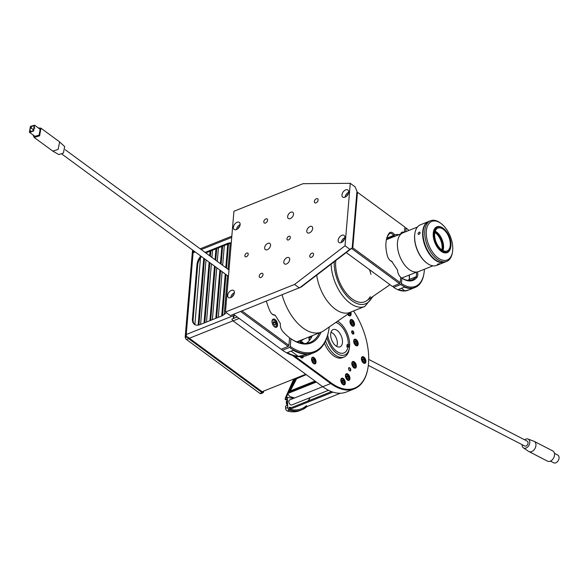 <?xml version="1.0" encoding="UTF-8"?>
<svg xmlns="http://www.w3.org/2000/svg" width="588" height="588" viewBox="0 0 588 588"><rect width="100%" height="100%" fill="white"/><g stroke="black" fill="none" stroke-linecap="round" stroke-linejoin="round"><path stroke-width="0.88" d="M290.266 390.932L296.617 378.753L306.26 374.644M312.103 383.53A2.734 1.529 68.2 0 0 312.184 383.501L289.818 392.424L289.759 391.895M348.552 368.478A1.749 0.978 68.2 0 0 349.096 370.286A1.749 0.978 68.2 0 0 350.308 370.918A1.749 0.978 68.2 0 0 350.771 370.109A1.749 0.978 68.2 0 0 350.22 368.301A1.749 0.978 68.2 0 0 349.007 367.669A1.749 0.978 68.2 0 0 348.552 368.478M351.646 331.632A1.749 0.978 68.2 0 0 352.19 333.44A1.749 0.978 68.2 0 0 353.403 334.072A1.749 0.978 68.2 0 0 353.866 333.264A1.749 0.978 68.2 0 0 353.315 331.456A1.749 0.978 68.2 0 0 352.102 330.824A1.749 0.978 68.2 0 0 351.646 331.632M300.108 356.725A3.557 1.985 68.2 0 0 302.511 357.923A3.557 1.985 68.2 0 0 303.43 356.446M351.815 363.156A3.557 1.985 68.2 0 0 352.925 366.831A3.557 1.985 68.2 0 0 355.387 368.11A3.557 1.985 68.2 0 0 356.321 366.464A3.557 1.985 68.2 0 0 355.218 362.789A3.557 1.985 68.2 0 0 352.756 361.51A3.557 1.985 68.2 0 0 351.815 363.156M353.689 340.856A3.557 1.985 68.2 0 0 354.799 344.524A3.557 1.985 68.2 0 0 357.261 345.81A3.557 1.985 68.2 0 0 358.195 344.164A3.557 1.985 68.2 0 0 357.085 340.489A3.557 1.985 68.2 0 0 354.623 339.21A3.557 1.985 68.2 0 0 353.689 340.856M311.544 358.952A3.557 1.985 68.2 0 0 312.647 362.627A3.557 1.985 68.2 0 0 315.109 363.906A3.557 1.985 68.2 0 0 316.043 362.259A3.557 1.985 68.2 0 0 314.94 358.584A3.557 1.985 68.2 0 0 312.478 357.306A3.557 1.985 68.2 0 0 311.544 358.952M349.992 321.224A3.557 1.985 68.2 0 0 351.095 324.892A3.557 1.985 68.2 0 0 353.557 326.178A3.557 1.985 68.2 0 0 354.498 324.532A3.557 1.985 68.2 0 0 353.388 320.857A3.557 1.985 68.2 0 0 350.926 319.571A3.557 1.985 68.2 0 0 349.992 321.224M345.443 375.394A3.557 1.985 68.2 0 0 346.545 379.062A3.557 1.985 68.2 0 0 349.015 380.348A3.557 1.985 68.2 0 0 349.948 378.694A3.557 1.985 68.2 0 0 348.838 375.026A3.557 1.985 68.2 0 0 346.376 373.74A3.557 1.985 68.2 0 0 345.443 375.394M347.581 314.337A3.557 1.985 68.2 0 0 350.191 315.837A3.557 1.985 68.2 0 0 351.124 314.19A3.557 1.985 68.2 0 0 350.83 312.096M361.399 358.349A3.557 1.985 68.2 0 0 362.509 362.024A3.557 1.985 68.2 0 0 364.972 363.303A3.557 1.985 68.2 0 0 365.905 361.657A3.557 1.985 68.2 0 0 364.795 357.989A3.557 1.985 68.2 0 0 362.333 356.703A3.557 1.985 68.2 0 0 361.399 358.349M340.827 379.87A3.557 1.985 68.2 0 0 341.937 383.545A3.557 1.985 68.2 0 0 344.399 384.824A3.557 1.985 68.2 0 0 345.332 383.178A3.557 1.985 68.2 0 0 344.23 379.503A3.557 1.985 68.2 0 0 341.768 378.224A3.557 1.985 68.2 0 0 340.827 379.87M363.009 360.959A3.557 1.985 68.2 0 0 362.634 359.966M347.052 377.996A3.557 1.985 68.2 0 0 346.677 377.004M313.147 361.554A3.557 1.985 68.2 0 0 312.772 360.569M303.599 343.466A3.557 1.985 68.2 0 0 300.865 341.775A3.557 1.985 68.2 0 0 300.005 342.936M353.425 365.758A3.557 1.985 68.2 0 0 353.05 364.773M294.573 356.027L331.198 382.92A53.038 29.62 68.2 0 0 367.956 367.926A53.038 29.62 68.2 0 0 353.513 310.971M367.919 368.161A53.589 29.922 -111.8 0 1 367.875 368.397A53.589 29.922 -111.8 0 1 354.344 388.83A53.589 29.922 -111.8 0 1 330.735 383.538L292.427 355.409M303.827 339.055A41.557 23.204 -111.8 0 1 296.683 341.856M311.677 337.034A3.557 1.985 68.2 0 0 310.361 336.446M309.531 336.777A3.557 1.985 68.2 0 0 308.979 338.173A3.557 1.985 68.2 0 0 309.369 340.518M354.344 388.83L346.339 392.027A53.589 29.922 -111.8 0 1 322.731 386.735L233.054 320.894A2.19 1.22 -111.8 0 1 231.929 319.108L237.207 316.998M233.995 315.44L233.752 318.38M314.999 381.053L289.619 391.189A1.639 0.588 143.2 0 1 288.862 390.726L294.904 379.135A1.639 0.588 143.2 0 1 295.646 378.29M294.463 397.995L289.708 396.422L287.569 393.556L288.083 392.564M288.804 391.196L289.017 390.777M316.366 382.06L287.569 393.556L287.855 392.659L315.675 381.553M289.583 391.968L289.355 392.843M306.245 374.63L296.808 378.4A1.095 0.39 -36.8 0 0 295.624 379.378L295.933 379.789L296.727 378.657M295.264 378.444L294.904 379.135L295.624 379.378L289.722 391.145M289.583 390.969L288.862 390.726L287.855 392.659M322.709 386.713L289.59 399.943A2.734 1.529 68.2 0 0 289.009 400.575A2.734 1.529 68.2 0 0 289.502 403.691A2.734 1.529 68.2 0 0 291.619 405.014L328.494 390.292M306.583 405.544A52.494 29.312 -111.8 0 1 289.935 409.314A1.095 0.61 -111.8 0 1 289.075 407.778A1.095 0.61 -111.8 0 1 289.362 407.271A1.095 0.61 -111.8 0 1 289.605 407.256A50.303 28.092 68.2 0 0 291.413 407.631M285.268 399.59L286.951 398.914L287.216 405.389L285.533 406.065L285.621 408.293L287.723 407.455L287.326 397.459L285.217 398.296L285.268 399.59L286.995 400.016M307.046 406.536A53.589 29.922 -111.8 0 1 301.864 409.785A53.589 29.922 -111.8 0 1 289.421 410.159A2.19 1.22 -111.8 0 1 287.723 407.455M301.864 409.785L299.762 410.622A53.589 29.922 -111.8 0 1 287.311 411.005A2.19 1.22 -111.8 0 1 285.621 408.293M294.007 397.841A39.918 22.293 -111.8 0 1 287.385 397.326L286.121 397.833L287.848 393.931M294.595 378.716L291.582 385.5M285.217 398.296L293.75 379.047M289.178 407.425L289.605 407.256M307.958 401.023A50.303 28.092 68.2 0 0 310.096 397.642M259.933 393.431L262.042 392.586A2.19 1.22 68.2 0 0 263.005 392.806L260.896 393.644A2.19 1.22 -111.8 0 1 259.933 393.431L186.469 339.496A2.19 1.22 -111.8 0 1 185.235 336.659L192.401 251.333A2.19 1.22 -111.8 0 1 192.982 250.319L192.982 250.319M263.005 392.806A2.19 1.22 68.2 0 0 263.578 391.792L263.637 391.071M262.873 391.38A1.095 0.61 68.2 0 1 262.116 391.681L187.454 336.865A2.19 1.22 68.2 0 0 188.579 338.651L186.469 339.496M262.042 392.586L188.579 338.651M193.327 250.576A2.19 1.22 68.2 0 0 193.246 250.995L186.08 336.321A2.19 1.22 68.2 0 0 186.19 337.365L187.454 336.865M347.03 344.686L348.294 344.186L349.684 345.207L349.463 346.472L347.03 344.686A16.405 9.158 68.2 0 1 346.839 346.957L348.103 346.45L349.493 347.471A18.588 10.378 -111.8 0 1 349.426 347.89A18.588 10.378 -111.8 0 1 336.542 353.145A18.588 10.378 -111.8 0 1 326.913 337.644M349.426 347.89L349.184 349.294A20.235 11.297 -111.8 0 1 344.076 357.004A20.235 11.297 -111.8 0 1 335.167 355.012A20.235 11.297 -111.8 0 1 325.554 340.996M337.637 321.18A20.235 11.297 -111.8 0 1 337.982 321.423A20.235 11.297 -111.8 0 1 338.093 321.504L339.232 322.349A18.588 10.378 -111.8 0 1 349.684 345.207M344.076 357.004L342.392 357.68A20.235 11.297 -111.8 0 1 333.477 355.681A20.235 11.297 -111.8 0 1 324.429 343.164M348.103 346.45A16.405 9.158 -111.8 0 1 343.921 352.947A16.405 9.158 -111.8 0 1 336.696 351.33A16.405 9.158 -111.8 0 1 327.678 335.182M335.814 322.437A16.405 9.158 -111.8 0 1 338.982 324.098A16.405 9.158 -111.8 0 1 348.294 344.186M349.463 346.472A20.235 11.297 -111.8 0 1 349.412 347.412M337.527 321.254A18.588 10.378 -111.8 0 1 339.232 322.349M289.935 409.314L332.97 392.13M289.2 408.513L331.507 391.615M308.34 400.869A51.399 28.702 68.2 0 0 310.045 397.738M233.928 316.248L233.238 315.741A3.278 1.83 -111.8 0 0 233.759 318.277M262.116 391.681L305.745 374.262M194.187 251.201L193.959 251.296A3.278 1.83 68.2 0 0 193.092 252.811L186.234 334.506A3.278 1.83 68.2 0 0 186.793 337.13M200.78 256.045A10.937 6.762 -53.7 0 0 197.002 264.409L192.43 318.872A10.937 6.762 -53.7 0 0 194.385 324.326A10.937 6.762 -53.7 0 0 200.096 324.583L221.397 316.079A10.937 6.762 -53.7 0 0 226.262 312.625M201.471 256.552A10.937 6.762 -53.7 0 0 197.7 264.923L193.121 319.38A10.937 6.762 -53.7 0 0 194.746 324.561M231.224 243.373A10.937 6.762 -53.7 0 0 228.188 243.969L206.888 252.48A10.937 6.762 -53.7 0 0 205.829 252.972M231.26 242.925A10.937 6.762 -53.7 0 0 227.497 243.461L206.19 251.973A10.937 6.762 -53.7 0 0 205.139 252.458M234.693 315.161L186.234 334.506M312.36 335.645A46.481 25.953 -111.8 0 1 306.392 343.377M321.048 332.183A47.356 26.445 -111.8 0 1 290.95 338.798L290.34 338.343A46.481 25.953 68.2 0 0 310.119 342.429A46.481 25.953 68.2 0 0 319.438 332.823M290.34 338.343L289.494 338.681M290.95 338.798L290.31 346.428A56.544 31.576 68.2 0 0 328.802 329.949A56.544 31.576 68.2 0 0 329.229 326.972M328.802 329.949L328.67 330.691A57.418 32.061 -111.8 0 1 314.176 352.587A57.418 32.061 -111.8 0 1 289.575 347.42L282.497 350.242L281.887 349.786L281.961 348.897M282.497 350.242A57.418 32.061 68.2 0 0 307.098 355.409L314.176 352.587M304.18 353.998A57.418 32.061 -111.8 0 1 293.184 350.294L287.282 352.646A57.418 32.061 68.2 0 0 298.285 356.35L306.723 354.454L304.18 353.998M289.575 347.42L290.31 346.428M275.096 319.556A4.373 2.44 68.2 0 0 273.17 319.122A4.373 2.44 68.2 0 0 272.09 322.584A4.373 2.44 68.2 0 0 274.486 326.818A4.373 2.44 68.2 0 0 276.411 327.251A4.373 2.44 68.2 0 0 277.485 323.79A4.373 2.44 68.2 0 0 275.096 319.556M233.539 314.308L281.115 349.235L288.194 346.413L288.928 345.413L289.568 337.777A47.356 26.445 -111.8 0 1 282.931 331.625A6.343 3.543 -111.8 0 1 280.314 324.774L280.336 323.459L275.184 315.256L274.273 315.153A6.343 3.543 -111.8 0 1 272.531 314.396A6.343 3.543 -111.8 0 1 272.494 314.374A6.343 3.543 -111.8 0 1 269.789 310.699A47.356 26.445 -111.8 0 1 266.379 301.196M272.185 314.124A5.468 3.05 68.2 0 0 273.413 314.587L275.184 315.256M288.194 346.413L240.61 311.478M241.969 310.942L288.928 345.413M240.132 224.587A4.373 2.705 -53.7 0 0 239.353 222.404A4.373 2.705 -53.7 0 0 235.744 223.102A4.373 2.705 -53.7 0 0 233.392 227.277A4.373 2.705 -53.7 0 0 234.171 229.46A4.373 2.705 -53.7 0 0 237.773 228.769A4.373 2.705 -53.7 0 0 240.132 224.587M240.132 224.616A4.373 2.705 -53.7 0 0 236.508 229.541M287.628 216.59A3.829 2.367 126.3 0 1 289.686 212.929A3.829 2.367 126.3 0 1 292.839 212.327A3.829 2.367 126.3 0 1 293.522 214.23A3.829 2.367 126.3 0 1 291.464 217.891A3.829 2.367 126.3 0 1 288.311 218.493A3.829 2.367 126.3 0 1 287.628 216.59M283.813 261.976A3.829 2.367 126.3 0 1 285.871 258.316A3.829 2.367 126.3 0 1 289.031 257.713A3.829 2.367 126.3 0 1 289.715 259.617A3.829 2.367 126.3 0 1 287.65 263.277A3.829 2.367 126.3 0 1 284.496 263.88A3.829 2.367 126.3 0 1 283.813 261.976M306.782 230.871A3.829 2.367 126.3 0 1 308.847 227.218A3.829 2.367 126.3 0 1 312 226.608A3.829 2.367 126.3 0 1 312.684 228.519A3.829 2.367 126.3 0 1 310.618 232.172A3.829 2.367 126.3 0 1 307.465 232.782A3.829 2.367 126.3 0 1 306.782 230.871M264.659 247.695A3.829 2.367 126.3 0 1 266.717 244.035A3.829 2.367 126.3 0 1 269.87 243.432A3.829 2.367 126.3 0 1 270.553 245.336A3.829 2.367 126.3 0 1 268.495 248.996A3.829 2.367 126.3 0 1 265.342 249.599A3.829 2.367 126.3 0 1 264.659 247.695M290.354 237.434A2.19 1.352 -53.7 0 0 289.965 236.339A2.19 1.352 -53.7 0 0 288.164 236.685A2.19 1.352 -53.7 0 0 286.981 238.779A2.19 1.352 -53.7 0 0 287.37 239.867A2.19 1.352 -53.7 0 0 289.178 239.522A2.19 1.352 -53.7 0 0 290.354 237.434M248.224 254.251A2.19 1.352 -53.7 0 0 247.835 253.163A2.19 1.352 -53.7 0 0 246.034 253.509A2.19 1.352 -53.7 0 0 244.858 255.596A2.19 1.352 -53.7 0 0 245.247 256.691A2.19 1.352 -53.7 0 0 247.048 256.339A2.19 1.352 -53.7 0 0 248.224 254.251M309.766 256A2.462 1.521 126.3 0 1 311.089 253.649A2.462 1.521 126.3 0 1 313.117 253.259A2.462 1.521 126.3 0 1 313.551 254.486A2.462 1.521 126.3 0 1 312.228 256.838A2.462 1.521 126.3 0 1 310.199 257.228A2.462 1.521 126.3 0 1 309.766 256M314.337 201.537A2.462 1.521 126.3 0 1 315.66 199.185A2.462 1.521 126.3 0 1 317.689 198.795A2.462 1.521 126.3 0 1 318.13 200.023A2.462 1.521 126.3 0 1 316.8 202.375A2.462 1.521 126.3 0 1 314.778 202.764A2.462 1.521 126.3 0 1 314.337 201.537M263.784 221.72A2.462 1.521 126.3 0 1 265.107 219.368A2.462 1.521 126.3 0 1 267.136 218.979A2.462 1.521 126.3 0 1 267.577 220.206A2.462 1.521 126.3 0 1 266.246 222.558A2.462 1.521 126.3 0 1 264.225 222.948A2.462 1.521 126.3 0 1 263.784 221.72M259.212 276.184A2.462 1.521 126.3 0 1 260.535 273.832A2.462 1.521 126.3 0 1 262.564 273.442A2.462 1.521 126.3 0 1 262.998 274.669A2.462 1.521 126.3 0 1 261.675 277.022A2.462 1.521 126.3 0 1 259.646 277.411A2.462 1.521 126.3 0 1 259.212 276.184M344.899 237.581A4.373 2.705 -53.7 0 0 344.12 235.406A4.373 2.705 -53.7 0 0 340.511 236.097A4.373 2.705 -53.7 0 0 338.159 240.271A4.373 2.705 -53.7 0 0 338.938 242.454A4.373 2.705 -53.7 0 0 342.547 241.764A4.373 2.705 -53.7 0 0 344.899 237.581M344.899 237.611A4.373 2.705 -53.7 0 0 341.283 242.535M348.713 192.195A4.373 2.705 -53.7 0 0 347.927 190.02A4.373 2.705 -53.7 0 0 344.325 190.71A4.373 2.705 -53.7 0 0 341.966 194.893A4.373 2.705 -53.7 0 0 342.753 197.068A4.373 2.705 -53.7 0 0 346.354 196.377A4.373 2.705 -53.7 0 0 348.713 192.195M348.706 192.225A4.373 2.705 -53.7 0 0 345.09 197.149M234.414 292.662A4.373 2.705 -53.7 0 0 233.634 290.487A4.373 2.705 -53.7 0 0 230.026 291.178A4.373 2.705 -53.7 0 0 227.674 295.36A4.373 2.705 -53.7 0 0 228.453 297.535A4.373 2.705 -53.7 0 0 232.062 296.844A4.373 2.705 -53.7 0 0 234.414 292.662A4.373 2.705 -53.7 0 0 230.797 297.616M233.899 294.485A2.462 1.521 -53.7 0 0 232.348 296.587M348.192 194.018A2.462 1.521 -53.7 0 0 346.648 196.12M344.384 239.404A2.462 1.521 -53.7 0 0 342.833 241.506M345.024 245.777L294.573 284.438L225.461 312.03L230.312 315.594L301.284 286.981L352.197 247.967L356.953 191.313L355.123 186.888L350.272 183.331L345.024 245.777L349.875 249.341L352.197 247.967M294.573 284.438L299.424 287.995L349.875 249.341M225.461 312.03L233.921 211.276L303.033 183.677L350.272 183.331M239.61 226.409A2.462 1.521 -53.7 0 0 238.066 228.511M423.948 273.582L423.823 274.324A34.339 19.176 -111.8 0 1 415.15 287.422A34.339 19.176 -111.8 0 1 400.715 284.526L401.45 283.534A33.465 18.684 68.2 0 0 423.948 273.582A33.465 18.684 68.2 0 0 424.396 269.245M408.903 230.445A33.465 18.684 68.2 0 0 406.117 228.012L404.845 227.813M393.085 286.216L393.637 287.356A34.339 19.176 68.2 0 0 408.072 290.244L415.15 287.422M409.182 275.088A5.468 3.05 -111.8 0 1 409.41 278.205A5.468 3.05 -111.8 0 1 408.822 279.668A26.137 14.597 -111.8 0 1 408.234 280.373M409.336 278.55A6.343 3.543 68.2 0 0 408.969 275.169M417.429 271.935A6.343 3.543 -111.8 0 1 417.024 277.286A27.011 15.082 -111.8 0 1 401.905 278.168L401.288 277.712A26.137 14.597 68.2 0 0 412.107 279.807A26.137 14.597 68.2 0 0 415.9 276.845A5.468 3.05 68.2 0 0 416.26 272.259M410.711 288.436A34.339 19.176 -111.8 0 1 404.346 287.113L398.451 289.465A34.339 19.176 68.2 0 0 404.816 290.788C408.043 290.56 416.333 287.267 410.711 288.436L412.563 288.385M401.288 277.712L400.634 277.977M400.715 284.526L393.637 287.356M401.45 283.534L401.905 278.168M405.808 231.687L406.117 228.012M346.222 252.553L392.424 286.474L399.502 283.651L400.237 282.652L400.693 277.264A6.343 3.543 -111.8 0 1 397.539 270.068L391.498 261.072A5.468 3.05 68.2 0 1 390.263 260.602M392.225 261.616A6.343 3.543 -111.8 0 1 390.616 260.874A6.343 3.543 -111.8 0 1 390.579 260.851A6.343 3.543 -111.8 0 1 387.36 255.721A27.011 15.082 -111.8 0 1 386.25 240.477A27.011 15.082 -111.8 0 1 389.263 233.098A6.343 3.543 -111.8 0 1 394.489 234.619L399.303 234.516M395.695 235.957L393.754 235.994L394.166 235.126L386.867 238.243M393.644 235.531A5.468 3.05 68.2 0 0 392.218 234.031A5.468 3.05 68.2 0 0 389.807 233.495A5.468 3.05 68.2 0 0 389.035 234.083A26.137 14.597 68.2 0 0 386.191 240.852M404.904 227.1L356.909 191.864L404.904 227.1L404.47 232.216M351.778 248.29L352.8 247.827L400.237 282.652M357.467 192.276L352.8 247.827M399.502 283.651L351.565 248.452M393.96 235.443A6.343 3.543 68.2 0 0 392.622 236.45M388.933 237.919L387.595 237.949M393.754 235.994L386.757 238.574M402.31 233.127A5.468 3.05 68.2 0 0 401.758 233.245A5.468 3.05 68.2 0 0 400.987 233.848M400.649 233.98A6.343 3.543 -111.8 0 1 404.162 232.341M394.166 235.126L394.489 234.619M224.226 314.455L227.49 275.654M228.026 269.26L230.195 243.432M222.507 315.565L225.954 274.53M226.49 268.135L228.534 243.844M226.049 312.853L226.079 312.485M221.713 315.947L225.241 274.001M225.777 267.613L227.747 244.152M218.288 317.322L222.117 271.715M222.654 265.32L224.322 245.519M216.605 317.998L220.588 270.583M221.125 264.196L222.631 246.188M215.818 318.306L219.868 270.061M220.404 263.667L221.845 246.504M212.393 319.674L216.751 267.768M217.288 261.381L218.42 247.871M210.702 320.35L215.215 266.643M215.752 260.256L216.737 248.548M209.916 320.666L214.502 266.114M215.039 259.727L215.95 248.864M206.491 322.033L211.379 263.828M211.915 257.441L212.525 250.231M204.808 322.702L209.85 262.704M210.386 256.309L210.835 250.9M204.021 323.018L209.13 262.174M209.666 255.787L210.048 251.216M200.596 324.385L206.013 259.889M206.55 253.494L206.623 252.59M198.92 324.973L204.477 258.757M198.141 325.12L203.764 258.235M194.878 324.635L200.486 257.823M34.405 127.324L34.008 126.751L34.405 127.324M31.539 127.831L31.142 127.258L31.539 127.831M30.664 131.22L30.267 130.639L30.664 131.22M33.523 130.712L33.126 130.139L33.523 130.712M33.09 134.968L34.133 137.43L52.847 151.145L58.815 154.585L63.386 153.078L64.687 146.581L59.439 141.759L40.932 128.169L38.271 127.912M52.847 151.145L58.124 149.411L59.623 141.914M34.133 137.43L39.616 135.821L40.932 128.169M29.437 132.285L34.942 136.328L39.124 135.108L40.124 129.272L34.618 125.237M30.4 126.427L29.4 132.256L33.575 131.036L34.582 125.2L30.4 126.427M30.598 126.714L34.258 125.641L33.376 130.749L29.723 131.815L30.598 126.714M331.147 264.1A33.354 18.625 -111.8 0 0 332.977 276.044A33.354 18.625 -111.8 0 0 364.773 306.48L349.919 312.412A33.354 18.625 -111.8 0 1 318.123 281.975A33.354 18.625 -111.8 0 1 316.719 275.155A33.354 18.625 68.2 0 0 346.192 313.161A33.354 18.625 68.2 0 0 349.963 312.39M282.122 294.904A41.013 22.903 68.2 0 0 316.587 333.058A41.013 22.903 68.2 0 0 321.173 332.132A41.013 22.903 68.2 0 0 323.723 330.765L351.007 311.971M370.227 296.602A28.981 16.185 -111.8 0 1 353.256 299.696A28.981 16.185 -111.8 0 1 337.203 275.302A28.981 16.185 -111.8 0 1 335.799 260.535A28.981 16.185 68.2 0 0 342.936 288.568A28.981 16.185 68.2 0 0 361.598 302.401A28.981 16.185 68.2 0 0 364.832 301.74A28.981 16.185 68.2 0 0 366.64 300.777L389.998 284.695M432.952 265.827L418.45 271.619A20.889 11.664 -111.8 0 1 398.539 252.561A20.889 11.664 -111.8 0 1 402.964 232.819L417.458 227.034M435.069 231.657A12.576 7.027 -111.8 0 1 442.213 242.359A12.576 7.027 -111.8 0 1 442.536 250.348M441.845 249.915A12.032 6.718 68.2 0 0 441.478 242.535A12.032 6.718 68.2 0 0 434.87 232.444M419.016 234.399C417.693 234.164 417.752 233.407 419.2 232.128C420.471 232.319 420.413 233.076 419.016 234.399L418.296 234.362M439.405 264.086C437.531 264.688 436.994 264.703 437.81 264.13C439.714 263.615 440.243 263.6 439.405 264.086L439.934 263.777M437.296 264.49L437.81 264.13M444.895 262.116A21.874 12.216 -111.8 0 1 444.682 262.204A21.874 12.216 -111.8 0 1 423.83 242.249A21.874 12.216 -111.8 0 1 428.461 221.58A21.874 12.216 -111.8 0 1 428.674 221.5M444.682 262.204L436.678 265.401A21.874 12.216 -111.8 0 1 426.932 263.159A21.874 12.216 -111.8 0 1 415.826 245.446A21.874 12.216 -111.8 0 1 414.937 233.113A21.874 12.216 -111.8 0 1 420.457 224.77L428.461 221.58M426.741 263.012A21.322 11.907 -111.8 0 1 426.55 262.873A21.322 11.907 -111.8 0 1 415.723 245.608A21.322 11.907 -111.8 0 1 414.856 233.583A21.322 11.907 -111.8 0 1 414.9 233.348M419.2 232.128L419.898 232.15M450.246 239.316A13.34 7.453 -111.8 0 1 450.79 246.842A13.34 7.453 -111.8 0 1 443.352 251.671A13.34 7.453 -111.8 0 1 434.701 239.757A13.34 7.453 -111.8 0 1 435.62 228.614A13.34 7.453 -111.8 0 1 443.47 228.511A13.34 7.453 -111.8 0 1 450.246 239.316M450.746 247.07A13.891 7.754 -111.8 0 1 450.709 247.305A13.891 7.754 -111.8 0 1 447.203 252.605A13.891 7.754 -111.8 0 1 433.959 239.933A13.891 7.754 -111.8 0 1 436.899 226.806A13.891 7.754 -111.8 0 1 443.087 228.232A13.891 7.754 -111.8 0 1 443.279 228.372M435.23 231.18A12.304 6.872 -111.8 0 1 442.896 242.028A12.304 6.872 -111.8 0 1 442.977 250.584M435.304 239.735A12.304 6.872 -111.8 0 1 437.913 228.107A12.304 6.872 -111.8 0 1 449.636 239.331A12.304 6.872 -111.8 0 1 447.034 250.966A12.304 6.872 -111.8 0 1 435.304 239.735M452.473 252.09L452.312 253.024A21.874 12.216 -111.8 0 1 446.792 261.366A21.874 12.216 -111.8 0 1 425.94 241.411A21.874 12.216 -111.8 0 1 430.57 220.735A21.874 12.216 -111.8 0 1 440.316 222.977L441.081 223.543A20.778 11.606 68.2 0 0 428.858 223.697A20.778 11.606 68.2 0 0 427.417 241.058A20.778 11.606 68.2 0 0 440.89 259.617A20.778 11.606 68.2 0 0 452.473 252.09A20.778 11.606 68.2 0 0 451.628 240.374A20.778 11.606 68.2 0 0 441.081 223.543M430.57 220.735L428.887 221.411A21.874 12.216 68.2 0 0 424.257 242.08A21.874 12.216 68.2 0 0 445.109 262.035L446.792 261.366M369.411 269.576A28.981 16.185 -111.8 0 1 370.969 274.353M311.537 359.606A3.006 1.676 -111.8 0 1 311.552 359.341A3.006 1.676 -111.8 0 1 312.338 357.945A3.006 1.676 -111.8 0 1 313.757 358.312M315.344 362.289A3.006 1.676 -111.8 0 1 314.573 363.531A3.006 1.676 -111.8 0 1 312.845 362.884M314.646 361.422L314.235 359.885L313.213 359.136L312.603 359.922L313.014 361.458L314.036 362.208L314.646 361.422L313.558 361.855M313.206 361.598L312.889 360.422L314.235 359.885M340.827 380.524A3.006 1.676 -111.8 0 1 340.842 380.26A3.006 1.676 -111.8 0 1 341.628 378.863A3.006 1.676 -111.8 0 1 343.047 379.231M344.634 383.207A3.006 1.676 -111.8 0 1 343.862 384.449A3.006 1.676 -111.8 0 1 342.135 383.802M343.936 382.34L343.524 380.803L342.503 380.054L341.893 380.84L342.304 382.376L343.326 383.126L343.936 382.34L342.848 382.781M342.488 382.516L342.172 381.34L343.524 380.803M345.435 376.048A3.006 1.676 -111.8 0 1 345.45 375.776A3.006 1.676 -111.8 0 1 346.244 374.387A3.006 1.676 -111.8 0 1 347.655 374.754M349.243 378.731A3.006 1.676 -111.8 0 1 348.471 379.973A3.006 1.676 -111.8 0 1 346.744 379.319M348.552 377.863L348.133 376.327L347.111 375.57L346.501 376.357L346.913 377.9L347.942 378.65L348.552 377.863L347.464 378.297M347.104 378.033L346.788 376.864L348.133 376.327M351.815 363.81A3.006 1.676 -111.8 0 1 351.83 363.546A3.006 1.676 -111.8 0 1 352.616 362.149A3.006 1.676 -111.8 0 1 354.035 362.517M355.622 366.493A3.006 1.676 -111.8 0 1 354.851 367.735A3.006 1.676 -111.8 0 1 353.123 367.088M354.924 365.626L354.513 364.09L353.491 363.34L352.881 364.126L353.292 365.662L354.314 366.412L354.924 365.626L353.836 366.067M353.476 365.802L353.16 364.626L354.513 364.09M361.399 359.003A3.006 1.676 -111.8 0 1 361.407 358.739A3.006 1.676 -111.8 0 1 362.201 357.35A3.006 1.676 -111.8 0 1 363.619 357.717M365.207 361.694A3.006 1.676 -111.8 0 1 364.428 362.936A3.006 1.676 -111.8 0 1 362.708 362.281M364.509 360.826L364.09 359.29L363.068 358.533L362.458 359.319L362.877 360.856L363.899 361.613L364.509 360.826L363.421 361.26M363.061 360.995L362.745 359.827L364.09 359.29M356.798 343.326L356.387 341.79L355.358 341.04L354.748 341.826L355.167 343.363L356.188 344.112L356.798 343.326L355.711 343.76M355.35 343.502L355.034 342.326L356.387 341.79M349.985 321.879A3.006 1.676 -111.8 0 1 350 321.607A3.006 1.676 -111.8 0 1 350.786 320.217A3.006 1.676 -111.8 0 1 352.205 320.585M353.792 324.561A3.006 1.676 -111.8 0 1 353.021 325.803A3.006 1.676 -111.8 0 1 351.293 325.149M353.101 323.694L352.682 322.158L351.661 321.401L351.051 322.187L351.462 323.731L352.491 324.48L353.101 323.694L352.006 324.128M351.653 323.863L351.337 322.694L352.682 322.158M350.426 314.22A3.006 1.676 -111.8 0 1 349.654 315.462A3.006 1.676 -111.8 0 1 347.927 314.815M348.64 313.794L349.728 313.36L349.617 312.934M348.508 313.691L349.118 314.146L349.728 313.36M302.702 356.556A3.006 1.676 -111.8 0 1 301.975 357.555A3.006 1.676 -111.8 0 1 300.248 356.901M302.798 343.407A2.786 1.558 68.2 0 0 300.461 343.039M310.832 338.49L310.141 339.519M311.339 337.644A2.786 1.558 68.2 0 0 309.295 338.6A2.786 1.558 68.2 0 0 309.545 340.298M272.148 320.409A3.829 2.139 -111.8 0 1 272.781 319.865A3.829 2.139 -111.8 0 1 274.559 320.32M275.61 324.267L275.103 322.4L273.868 321.496L273.126 322.445L273.626 324.304L274.868 325.215L275.61 324.267L274.287 324.789M273.31 323.121L275.103 322.4M276.603 325.421A3.829 2.139 -111.8 0 1 275.618 326.979A3.829 2.139 -111.8 0 1 274.794 327.024M287.025 400.678A3.006 1.676 68.2 0 0 287.201 405.022M287.201 405.11A2.786 1.558 -111.8 0 1 286.356 401.869M348.735 367.897A1.639 0.919 -111.8 0 1 349.786 368.411A1.639 0.919 -111.8 0 1 350.367 369.962A1.639 0.919 -111.8 0 1 349.948 370.94M353.145 333.433A1.103 0.617 68.2 0 0 353.204 333.359A1.103 0.617 68.2 0 0 353.175 332.279A1.103 0.617 68.2 0 0 352.455 331.478A1.103 0.617 68.2 0 0 352.065 331.581A1.103 0.617 68.2 0 0 352.161 332.992A1.103 0.617 68.2 0 0 353.145 333.433M353.204 333.359L352.807 334.006A1.639 0.919 68.2 0 0 352.837 333.94M342.495 341.268A9.298 5.189 68.2 0 0 339.158 332.389A9.298 5.189 68.2 0 0 333.131 329.581A9.298 5.189 68.2 0 0 330.654 335.167A9.298 5.189 68.2 0 0 333.991 344.039A9.298 5.189 68.2 0 0 340.026 346.846A9.298 5.189 68.2 0 0 342.495 341.268M348.022 346.486A18.044 10.077 68.2 0 0 348.074 345.457M550.427 461.11L553.69 462.8A4.373 3.05 -62.7 0 0 558.6 459.897A4.373 3.05 -62.7 0 0 557.703 455.024L554.433 453.341M528.899 451.555L547.494 461.139A5.74 4.006 -62.7 0 0 553.94 457.339A5.74 4.006 -62.7 0 0 552.757 450.93L534.161 441.345A5.74 4.006 117.3 0 1 535.345 447.747A5.74 4.006 117.3 0 1 528.899 451.555A5.74 4.006 117.3 0 1 528.605 451.378L523.423 447.85A4.976 3.469 -62.7 0 0 529.266 444.704A4.976 3.469 -62.7 0 0 527.965 439.038A4.976 3.469 -62.7 0 0 524.636 439.817M522.129 444.675A4.976 3.469 -62.7 0 0 523.423 447.85M368.323 365.376L524.709 446.005A2.734 1.911 -62.7 0 0 527.774 444.197A2.734 1.911 -62.7 0 0 527.215 441.147L368.705 359.415M527.965 439.038L533.845 441.206A5.74 4.006 117.3 0 1 534.161 441.345M336.623 346.383A8.313 4.638 68.2 0 0 337.35 343.436A8.313 4.638 68.2 0 0 330.985 332.264M322.731 386.735L330.735 383.538L331.198 382.92M239.176 318.446L233.054 320.894M296.808 378.4L296.705 377.871M287.311 411.005L289.421 410.159M185.235 336.659L186.08 336.321M193.246 250.995L192.401 251.333M189.351 338.254L232.973 320.835M193.121 319.38L192.43 318.872M228.188 243.969L227.497 243.461M206.888 252.48L206.19 251.973M197.7 264.923L197.002 264.409M193.092 252.811L195.223 251.965M201.206 249.577L231.731 237.39M298.285 356.35L291.141 351.109M274.273 315.153L273.413 314.587M417.024 277.286L415.9 276.845L408.822 279.668M404.816 290.788L401.406 288.289M389.263 233.098L389.035 234.083M372.006 297.08A31.171 17.405 -111.8 0 1 353.807 301.96A31.171 17.405 -111.8 0 1 335.932 275.338A31.171 17.405 -111.8 0 1 334.249 261.726M315.396 361.973A2.786 1.558 68.2 0 0 313.823 358.357A2.786 1.558 68.2 0 0 311.861 359.378A2.786 1.558 68.2 0 0 313.433 362.987A2.786 1.558 68.2 0 0 315.396 361.973M344.678 382.891A2.786 1.558 68.2 0 0 343.105 379.275A2.786 1.558 68.2 0 0 341.143 380.296A2.786 1.558 68.2 0 0 342.716 383.905A2.786 1.558 68.2 0 0 344.678 382.891M349.294 378.407A2.786 1.558 68.2 0 0 347.721 374.799A2.786 1.558 68.2 0 0 345.759 375.813A2.786 1.558 68.2 0 0 347.332 379.429A2.786 1.558 68.2 0 0 349.294 378.407M355.666 366.177A2.786 1.558 68.2 0 0 354.094 362.561A2.786 1.558 68.2 0 0 352.131 363.582A2.786 1.558 68.2 0 0 353.704 367.191A2.786 1.558 68.2 0 0 355.666 366.177M365.251 361.37A2.786 1.558 68.2 0 0 363.678 357.761A2.786 1.558 68.2 0 0 361.716 358.776A2.786 1.558 68.2 0 0 363.288 362.384A2.786 1.558 68.2 0 0 365.251 361.37M353.689 341.51A3.006 1.676 -111.8 0 1 353.697 341.246A3.006 1.676 -111.8 0 1 354.49 339.849A3.006 1.676 -111.8 0 1 355.909 340.217M357.541 343.87A2.786 1.558 68.2 0 0 355.968 340.261A2.786 1.558 68.2 0 0 354.005 341.275A2.786 1.558 68.2 0 0 355.578 344.891A2.786 1.558 68.2 0 0 357.541 343.87M357.497 344.193A3.006 1.676 -111.8 0 1 356.725 345.435A3.006 1.676 -111.8 0 1 354.998 344.788M353.844 324.238A2.786 1.558 68.2 0 0 352.271 320.629A2.786 1.558 68.2 0 0 350.308 321.643A2.786 1.558 68.2 0 0 351.881 325.26A2.786 1.558 68.2 0 0 353.844 324.238M347.802 314.183A2.786 1.558 68.2 0 0 350.477 313.904A2.786 1.558 68.2 0 0 350.301 312.456M300.497 356.718A2.786 1.558 68.2 0 0 302.68 356.556M273.119 325.282A3.609 2.014 68.2 0 0 276.654 325.032A3.609 2.014 68.2 0 0 274.618 320.357A3.609 2.014 68.2 0 0 272.082 321.673A3.609 2.014 68.2 0 0 272.134 322.819M367.956 367.926L367.875 368.397M301.46 408.77L340.349 393.24M200.17 248.812L231.826 236.17M33.883 127.478L34.832 128.177M31.017 127.986L33.913 130.11M30.142 131.374L31.113 132.079M62.034 154.181L228.453 276.36M65.275 149.771L228.989 269.973M296.859 341.841L321.173 332.132M386.456 239.647L401.479 233.649M401.788 278.036L416.811 272.038M426.55 262.873L426.932 263.159M414.856 233.583L414.937 233.113M450.79 246.842L450.709 247.305M443.47 228.511L443.087 228.232M364.773 306.48L373.204 296.256M312.338 357.945C314.139 357.945 315.175 359.312 315.44 362.054L314.573 363.531M341.628 378.863C343.429 378.863 344.465 380.23 344.73 382.972L343.862 384.449M346.244 374.387C348.045 374.38 349.074 375.754 349.338 378.496L348.471 379.973M352.616 362.149C354.417 362.149 355.453 363.516 355.718 366.258L354.851 367.735M362.201 357.35C364.001 357.342 365.03 358.709 365.302 361.458L364.428 362.936M353.844 340.107L354.49 339.849C356.291 339.842 357.328 341.216 357.592 343.958L356.078 345.693M350.786 320.217C352.587 320.21 353.623 321.585 353.888 324.326L353.021 325.803M350.338 312.434L350.522 313.985L349.654 315.462M301.975 357.555L302.842 356.078M272.781 319.865C275.066 319.894 276.375 321.643 276.705 325.12L275.618 326.979M352.455 331.478L351.72 331.272"/></g></svg>
